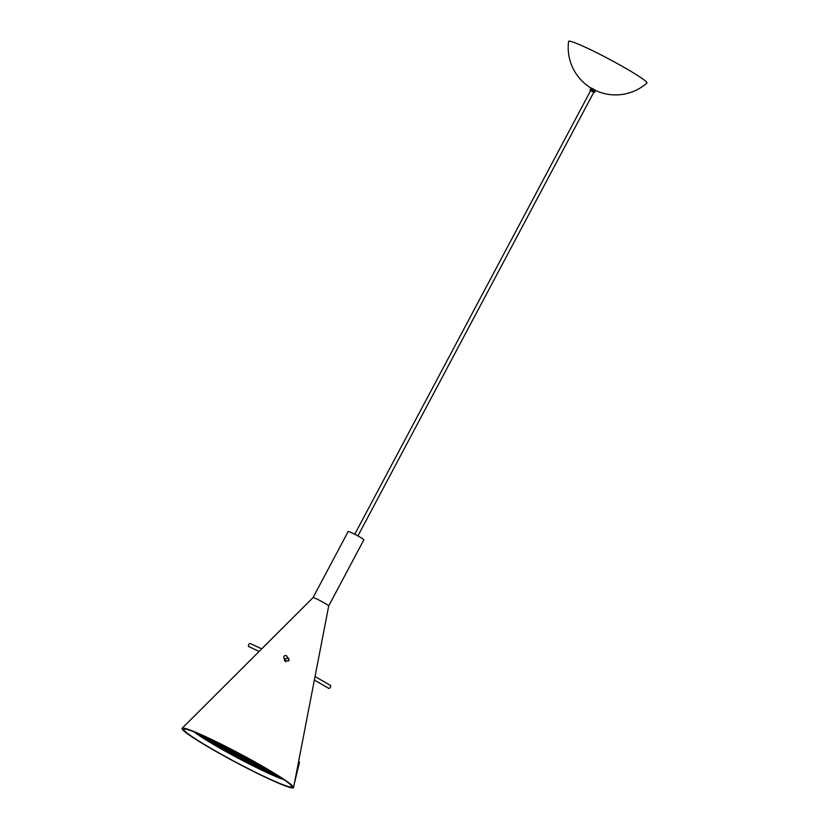 <?xml version="1.0" encoding="UTF-8"?>
<svg xmlns="http://www.w3.org/2000/svg" width="829" height="829" viewBox="0 0 829 829"><rect width="100%" height="100%" fill="white"/><g stroke="black" fill="none" stroke-linecap="round" stroke-linejoin="round"><path stroke-width="1.24" d="M287.673 786.742A63.128 4.736 -152 0 0 293.57 787.55A63.128 4.736 -152 0 0 251.083 759.83A63.128 4.736 -152 0 0 187.914 729.282A63.128 4.736 -152 0 0 182.121 728.287A63.128 4.736 -152 0 0 223.26 755.52A63.128 4.736 -152 0 0 287.673 786.742M313.041 597.605L348.18 531.513A8.87 0.663 28 0 1 348.999 531.648A8.87 0.663 28 0 1 357.962 535.98A8.87 0.663 28 0 1 363.848 539.845L328.698 605.937A8.87 0.663 -152 0 0 328.709 605.926A8.87 0.663 -152 0 0 322.73 602.041A8.87 0.663 -152 0 0 313.859 597.74A8.87 0.663 -152 0 0 313.041 597.605A8.87 0.663 -152 0 0 313.03 597.616L182.121 728.287M287.58 657.542L288.896 658.744L288.699 660.962L284.502 660.63L284.451 658.9M286.098 785.84A61.128 4.58 -152 0 0 291.808 786.617A61.128 4.58 -152 0 0 250.659 759.768A61.128 4.58 -152 0 0 189.489 730.194A61.128 4.58 -152 0 0 183.883 729.23A61.128 4.58 -152 0 0 223.726 755.592A61.128 4.58 -152 0 0 286.098 785.84M284.554 660.744L284.554 659.128M287.684 657.77L288.948 658.858M315.051 676.526L330.584 685.469A1.71 0.705 119.9 0 1 330.512 686.961A1.71 0.705 119.9 0 1 328.875 688.422L314.367 680.07M259.135 651.418L248.855 646.641A1.71 0.995 -65.1 0 1 248.679 644.672A1.71 0.995 -65.1 0 1 250.296 643.542L261.705 648.848M284.15 656.195A1.71 1.689 -25 0 0 286.243 658.713A1.71 1.689 -25 0 0 287.072 656.454A1.71 1.689 -25 0 0 284.15 656.195M194.245 731.955A54.6 4.093 -152 0 0 227.944 752.691A54.6 4.093 -152 0 0 283.756 779.55M568.58 41.45A44.362 3.326 28 0 1 609.336 59.232A44.362 3.326 28 0 1 646.879 83.076M591.336 88.175L595.429 90.351M294.647 781.975L299.518 762.1L298.554 761.778M294.72 781.996L299.518 762.1M299.155 762.027L298.544 761.83M260.803 765.468A47.647 3.575 28 0 1 218.752 743.105M211.768 739.737A48.331 3.627 -152 0 0 267.508 769.364M268.285 769.83A49.346 3.699 28 0 1 210.949 739.344M196.566 732.898A51.046 3.824 -152 0 0 228.711 752.805A51.046 3.824 -152 0 0 281.663 778.151M279.114 776.483A50.372 3.772 28 0 1 229.177 752.224A50.372 3.772 28 0 1 199.385 734.09M275.321 774.089A50.372 3.772 28 0 1 229.592 751.447A50.372 3.772 28 0 1 203.488 735.903M591.916 88.237L591.305 89.377M591.284 89.418L590.673 90.579M590.652 90.62L354.75 534.27M595.046 89.895L594.445 91.045M594.424 91.086L593.802 92.237M593.782 92.278L357.89 535.938M328.709 605.926L293.57 787.55M283.984 657.894L285.808 661.822M287.072 656.454L288.948 660.485M568.58 41.502A47.367 47.367 0 0 0 591.201 88.164M595.502 90.454A47.367 47.367 0 0 0 646.817 83.138M593.699 92.444L594.963 92.019L593.377 90.62L590.725 89.377L589.958 89.957L590.559 90.775M593.885 92.361L590.517 90.579M591.139 89.698L591.098 90.268M594.497 91.304L595.595 90.817L594.02 89.418L591.367 88.175L590.6 88.755L591.056 89.47M594.528 91.159L591.16 89.377M591.771 88.496L591.74 89.066"/></g></svg>
